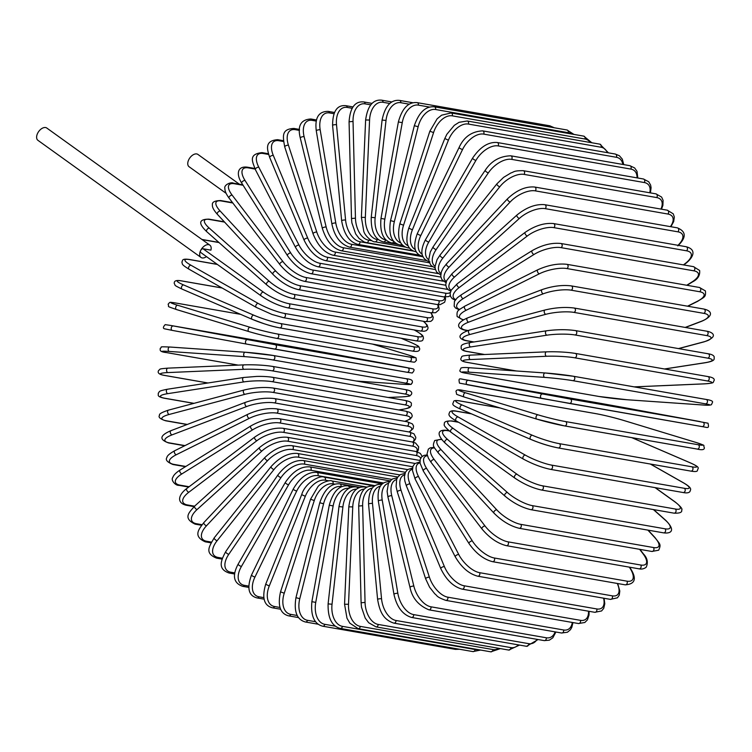 <?xml version="1.0" encoding="UTF-8"?>
<svg xmlns="http://www.w3.org/2000/svg" width="752" height="752" viewBox="0 0 752 752"><rect width="100%" height="100%" fill="white"/><g stroke="black" fill="none" stroke-linecap="round" stroke-linejoin="round"><path stroke-width="1.13" d="M206.471 256.62A7.576 4.531 -54.3 0 1 201.01 257.457L37.938 140.333A7.576 4.531 -54.3 0 1 37.6 133.348A7.576 4.531 -54.3 0 1 46.774 128.028L209.855 245.152A7.576 4.531 -54.3 0 1 210.927 250.143L203.021 248.762A2.228 1.335 125.7 0 0 200.671 250.472A7.576 4.531 -54.3 0 1 209.855 245.152M201.01 257.457A7.576 4.531 -54.3 0 1 200.671 250.472A2.228 1.335 125.7 0 0 200.775 252.522L261.132 295.874A2.228 1.335 125.7 0 1 261.179 293.553A2.228 1.335 125.7 0 1 263.379 292.114A20.05 4.456 25.9 0 0 289.031 303.686L421.693 326.866A20.05 4.456 25.9 0 0 423.301 321.273M226.108 193.33L189.081 166.728A7.576 4.531 -54.3 0 1 188.733 159.744A7.576 4.531 -54.3 0 1 197.917 154.423L239.38 184.202M655.265 487.663L675.193 501.979A2.228 1.335 125.7 0 0 674.835 501.828L655.067 487.625M675.305 509.01A2.228 1.72 99.9 0 1 675.954 511.642A2.228 1.72 99.9 0 1 673.971 513.155L541.308 489.984A2.228 1.72 -80.1 0 0 543.282 488.471A2.228 1.72 -80.1 0 0 542.634 485.839L675.305 509.01A20.05 4.456 25.9 0 0 674.835 501.828M515.092 478.169A2.228 1.335 -54.3 0 1 514.735 478.018A2.228 1.335 -54.3 0 1 514.782 475.696A2.228 1.335 -54.3 0 1 516.981 474.258A20.05 4.456 25.9 0 0 542.634 485.839M451.247 432.315A2.228 1.335 -54.3 0 1 450.899 432.174A2.228 1.335 -54.3 0 1 450.946 429.843A2.228 1.335 -54.3 0 1 453.146 428.405L516.981 474.258M541.308 489.984C532.548 488.039 523.693 484.053 514.735 478.018L450.899 432.174C445.419 427.672 443.266 425.012 444.423 424.175C443.708 421.816 446.265 420.753 452.121 420.988A2.228 1.72 99.9 0 1 452.685 421.233A20.05 4.456 25.9 0 0 453.146 428.405M458.513 422.248L452.685 421.233M449.301 430.962L447.835 430.708A20.05 5.49 30 0 0 447.506 439.384L507.459 492.551A20.05 5.49 30 0 0 532.313 505.626L664.984 528.797A2.228 1.72 99.9 0 1 665.473 531.429A2.228 1.72 99.9 0 1 663.527 532.848C671.489 533.892 675.691 530.254 665.717 520.318A2.228 1.288 131.6 0 0 665.313 520.13L653.403 509.565M664.984 528.797A20.05 5.49 30 0 0 665.313 520.13M663.527 532.848L530.865 509.677A2.228 1.72 -80.1 0 0 532.811 508.258A2.228 1.72 -80.1 0 0 532.313 505.626M448.944 430.689L447.149 430.37A2.228 1.72 99.9 0 1 447.835 430.708M445.363 443.097A2.228 1.288 -48.4 0 1 444.949 442.909A2.228 1.288 -48.4 0 1 445.231 440.681A2.228 1.288 -48.4 0 1 447.506 439.384M505.316 496.264A2.228 1.288 -48.4 0 1 504.912 496.076A2.228 1.288 -48.4 0 1 505.184 493.857A2.228 1.288 -48.4 0 1 507.459 492.551M441.678 439.582A20.05 6.467 34.2 0 0 441.17 449.771L496.79 509.856A20.05 6.467 34.2 0 0 520.76 524.351L653.422 547.522A2.228 1.72 99.9 0 1 653.77 550.126A2.228 1.72 99.9 0 1 651.852 551.46L658.696 550.191C661.375 543.95 659.927 544.439 655.086 537.661A2.228 1.222 137.2 0 0 654.644 537.426L647.876 530.113M653.422 547.522A20.05 6.467 34.2 0 0 654.644 537.426M651.852 551.46L519.19 528.28A2.228 1.72 -80.1 0 0 521.098 526.955A2.228 1.72 -80.1 0 0 520.76 524.351M441.584 439.234L434.741 440.493C432.062 446.744 433.509 446.246 438.35 453.033A2.228 1.222 -42.8 0 1 438.848 450.937A2.228 1.222 -42.8 0 1 441.17 449.771M438.35 453.033L493.97 513.118A2.228 1.222 -42.8 0 1 494.459 511.012A2.228 1.222 -42.8 0 1 496.79 509.856M434.562 447.91A20.05 7.407 38.6 0 0 434.195 459.5L485.059 526.033A20.05 7.407 38.6 0 0 508.051 541.844L640.713 565.015A2.228 1.72 99.9 0 1 640.92 567.581A2.228 1.72 99.9 0 1 639.04 568.832C641.625 569.414 643.994 568.888 646.165 567.243C648.327 562.524 647.406 558.069 643.392 553.876A2.228 1.156 142.6 0 0 642.913 553.613L639.632 549.327M640.713 565.015A20.05 7.407 38.6 0 0 642.913 553.613M639.04 568.832L506.378 545.661A2.228 1.72 -80.1 0 0 508.258 544.41A2.228 1.72 -80.1 0 0 508.051 541.844M434.28 447.346L430.247 447.825L428.358 449.104L427.014 454.048L428.414 458.212L431.14 462.471A2.228 1.156 -37.4 0 1 431.827 460.515A2.228 1.156 -37.4 0 1 434.195 459.5M431.14 462.471L481.994 529.004A2.228 1.156 -37.4 0 1 482.681 527.058A2.228 1.156 -37.4 0 1 485.059 526.033M427.39 455.731A20.05 8.291 43.2 0 0 426.638 468.477L472.35 540.97A20.05 8.291 43.2 0 0 494.299 557.993L626.961 581.164A2.228 1.72 99.9 0 1 627.027 583.684A2.228 1.72 99.9 0 1 625.194 584.84C635.083 584.191 636.925 578.852 630.702 568.832A2.228 1.081 147.8 0 0 630.204 568.54L629.321 567.13M626.961 581.164A20.05 8.291 43.2 0 0 630.204 568.54M625.194 584.84L492.522 561.669A2.228 1.72 -80.1 0 0 494.365 560.513A2.228 1.72 -80.1 0 0 494.299 557.993M427.183 454.951L423.987 455.383L421.599 456.915L420.218 459.406L420.048 463.1L423.367 471.147A2.228 1.081 -32.2 0 1 424.231 469.361A2.228 1.081 -32.2 0 1 426.638 468.477M423.367 471.147L469.079 543.64A2.228 1.081 -32.2 0 1 469.944 541.854A2.228 1.081 -32.2 0 1 472.35 540.97M420.02 462.884A20.05 9.109 47.9 0 0 418.554 476.655L458.767 554.544A20.05 9.109 47.9 0 0 479.588 572.676L612.26 595.847A2.228 1.72 99.9 0 1 612.194 598.291A2.228 1.72 99.9 0 1 610.398 599.372L617.467 597.802L619.253 595.18L619.808 591.016L617.683 583.533M612.26 595.847A20.05 9.109 47.9 0 0 617.279 583.458M610.398 599.372L477.736 576.201A2.228 1.72 -80.1 0 0 479.532 575.12A2.228 1.72 -80.1 0 0 479.588 572.676M419.945 461.878L414.766 463.627L412.989 466.249L412.434 470.414L415.104 479.005A2.228 0.996 -27.3 0 1 416.119 477.398A2.228 0.996 -27.3 0 1 418.554 476.655M415.104 479.005L455.317 556.894A2.228 0.996 -27.3 0 1 456.332 555.286A2.228 0.996 -27.3 0 1 458.767 554.544M412.416 469.276A20.05 9.851 52.9 0 0 410.009 483.959L444.423 566.651A20.05 9.851 52.9 0 0 464.05 585.761L596.721 608.941A2.228 1.72 99.9 0 1 596.533 611.31A2.228 1.72 99.9 0 1 594.785 612.307L601.581 610.953L603.724 608.349L604.787 603.753L604.063 598.263M596.721 608.941A20.05 9.851 52.9 0 0 603.583 598.178M594.785 612.307L462.123 589.126A2.228 1.72 -80.1 0 0 463.871 588.139A2.228 1.72 -80.1 0 0 464.05 585.761M412.519 468.045L407.612 469.568L405.46 472.171L404.407 476.768L404.82 480.96L406.409 485.98A2.228 0.902 -22.6 0 1 407.556 484.561A2.228 0.902 -22.6 0 1 410.009 483.959M406.409 485.98L440.813 568.681A2.228 0.902 -22.6 0 1 441.96 567.262A2.228 0.902 -22.6 0 1 444.423 566.651M404.595 474.85A20.05 10.528 58.1 0 0 401.06 490.332L429.401 577.207A20.05 10.528 58.1 0 0 447.797 597.173L580.459 620.344A2.228 1.72 99.9 0 1 580.168 622.628A2.228 1.72 99.9 0 1 578.467 623.54L584.83 622.487L587.434 619.855L589.042 614.986L589.079 611.301M580.459 620.344A20.05 10.528 58.1 0 0 588.515 611.207M578.467 623.54L445.804 600.369A2.228 1.72 -80.1 0 0 447.506 599.457A2.228 1.72 -80.1 0 0 447.797 597.173M404.952 473.403L400.271 474.625L397.667 477.257L396.652 479.428L396.107 486.619L397.329 492.024A2.228 0.808 -18.1 0 1 398.588 490.802A2.228 0.808 -18.1 0 1 401.06 490.332M397.329 492.024L425.679 578.899A2.228 0.808 -18.1 0 1 426.929 577.677A2.228 0.808 -18.1 0 1 429.401 577.207M396.614 479.541A20.05 11.12 63.5 0 0 391.773 495.737L413.844 586.118A20.05 11.12 63.5 0 0 430.952 606.808L563.615 629.979A2.228 1.72 99.9 0 1 561.575 633.005L567.431 632.235L570.439 629.715L571.802 627.365L572.958 622.581M563.615 629.979A20.05 11.12 63.5 0 0 572.291 622.459M561.575 633.005L428.903 609.825A2.228 1.72 -80.1 0 0 430.952 606.808M397.282 477.924L392.723 478.845L389.715 481.365L388.352 483.715L387.12 491.319L387.947 497.091A2.228 0.705 -13.7 0 1 389.292 496.076A2.228 0.705 -13.7 0 1 391.773 495.737M387.947 497.091L410.019 587.472A2.228 0.705 -13.7 0 1 411.363 586.457A2.228 0.705 -13.7 0 1 413.844 586.118M388.53 483.32A20.05 11.628 69.2 0 0 382.232 500.118L397.846 593.328A20.05 11.628 69.2 0 0 413.638 614.6L546.3 637.771A2.228 1.72 99.9 0 1 544.222 640.61L549.289 640.187L552.814 637.818L555.907 632.009M546.3 637.771A20.05 11.628 69.2 0 0 555.117 631.868M544.222 640.61L411.56 617.439A2.228 1.72 -80.1 0 0 413.638 614.6M390.316 481.703C381.038 481.205 377.043 487.681 378.331 501.133A2.228 0.592 -9.5 0 1 379.741 500.324A2.228 0.592 -9.5 0 1 382.232 500.118M378.331 501.133L393.954 594.343A2.228 0.592 -9.5 0 1 395.364 593.544A2.228 0.592 -9.5 0 1 397.846 593.328M380.418 486.168A20.05 12.041 75.1 0 0 372.494 503.455L381.546 598.789A20.05 12.041 75.1 0 0 395.994 620.485L528.656 643.656A2.228 1.72 99.9 0 1 526.55 646.306L538.056 639.529M528.656 643.656A20.05 12.041 75.1 0 0 537.107 639.369M526.55 646.306L393.888 623.135A2.228 1.72 -80.1 0 0 395.994 620.485M381.894 484.42C373.095 483.461 368.649 490.031 368.555 504.122A2.228 0.479 -5.4 0 1 370.003 503.53A2.228 0.479 -5.4 0 1 372.494 503.455M368.555 504.122L377.607 599.457A2.228 0.479 -5.4 0 1 379.064 598.865A2.228 0.479 -5.4 0 1 381.546 598.789M372.353 488.076A20.05 12.37 81.2 0 0 362.643 505.711L365.058 602.437A20.05 12.37 81.2 0 0 378.153 624.423L510.815 647.594A2.228 1.72 99.9 0 1 508.7 650.057L519.538 645.084M510.815 647.594A20.05 12.37 81.2 0 0 518.354 644.878M508.7 650.057L376.038 626.886A2.228 1.72 -80.1 0 0 378.153 624.423M374.139 486.328L373.396 486.206A2.228 1.72 99.9 0 1 373.979 486.459M373.396 486.206C364.635 485.275 359.729 491.893 358.685 506.04L362.643 505.711M358.685 506.04L361.101 602.756L365.058 602.437M364.382 489.054A20.05 12.605 87.5 0 0 352.754 506.886L348.514 604.26A20.05 12.605 87.5 0 0 360.246 626.378L492.908 649.549A2.228 1.72 99.9 0 1 490.793 651.824L500.409 648.609M492.908 649.549A20.05 12.605 87.5 0 0 498.811 648.327M490.793 651.824L358.131 628.653A2.228 1.72 -80.1 0 0 360.246 626.378M366.675 487.362L364.861 487.042A2.228 1.72 99.9 0 1 365.914 487.832M364.861 487.042C356.138 486.149 350.78 492.757 348.796 506.857L352.754 506.886M348.796 506.857L344.557 604.241L348.514 604.26M356.58 489.129A20.05 12.746 94 0 0 342.893 506.951L332.036 604.241A20.05 12.746 94 0 0 342.414 626.35L475.076 649.521A2.228 1.72 99.9 0 1 472.98 651.599L480.622 650.048M475.076 649.521A20.05 12.746 94 0 0 477.736 649.54M472.98 651.599L340.308 628.418A2.228 1.72 -80.1 0 0 342.414 626.35M359.606 487.503L356.373 486.939A2.228 1.72 99.9 0 1 357.679 488.405M356.373 486.939C347.668 486.074 341.859 492.626 338.964 506.585L342.893 506.951M338.964 506.585L328.107 603.884L332.036 604.241M456.849 648.779A2.228 1.72 99.9 0 1 455.383 649.371L459.604 649.258M348.984 488.33A20.05 12.784 100.4 0 0 333.145 505.917L315.746 602.39A20.05 12.784 100.4 0 0 324.789 624.32L335.307 626.153M455.383 649.371L322.711 626.2A2.228 1.72 -80.1 0 0 324.789 624.32M353.496 486.835L347.997 485.877A2.228 1.72 99.9 0 1 349.332 488.142M347.997 485.877C339.284 485.049 333.042 491.498 329.263 505.212L333.145 505.917M329.263 505.212L311.873 601.675L315.746 602.39M341.652 486.676L341.041 486.572A20.05 12.728 106.9 0 0 323.586 503.784L299.785 598.695A20.05 12.728 106.9 0 0 307.502 620.315L315.596 621.725M318.143 624.216L305.472 622.007A2.228 1.72 -80.1 0 0 307.502 620.315M359.917 487.399L339.782 483.874A2.228 1.72 99.9 0 1 341.041 486.572M339.782 483.874C331.059 483.085 324.394 489.373 319.779 502.74L323.586 503.784M319.779 502.74L295.968 597.652L299.785 598.695M334.828 484.156L333.014 483.837A20.05 12.577 113.3 0 0 314.28 500.578L284.247 593.215A20.05 12.577 113.3 0 0 290.704 614.356L297.228 615.503M298.525 617.58L288.721 615.869A2.228 1.72 -80.1 0 0 290.704 614.356M367.117 487.127L331.801 480.951A2.228 1.72 99.9 0 1 333.014 483.837M331.801 480.951C330.495 479.691 321.076 482.352 317.861 486.798L310.567 499.206L314.28 500.578M310.567 499.206L280.534 591.833L284.247 593.215M328.962 480.829L325.259 480.19A20.05 12.323 119.6 0 0 305.293 496.32L269.272 585.968A20.05 12.323 119.6 0 0 274.499 606.507L279.941 607.456M280.637 609.233L272.591 607.832A2.228 1.72 -80.1 0 0 274.499 606.507M374.656 485.952L324.112 477.125A2.228 1.72 99.9 0 1 325.259 480.19M324.112 477.125C320.032 474.926 305.049 482.822 301.702 494.628L305.293 496.32M301.702 494.628L265.682 584.266L269.272 585.968M375.116 485.66L317.852 475.659A20.05 11.985 125.7 0 0 296.711 491.047L254.966 577.019A20.05 11.985 125.7 0 0 259.026 596.806L263.736 597.624M264.037 599.156L257.193 597.953A2.228 1.72 -80.1 0 0 259.026 596.806M382.354 483.874L316.78 472.425A2.228 1.72 99.9 0 1 317.852 475.659M316.78 472.425C307.982 471.701 300.142 477.238 293.261 489.026A2.228 0.498 25.9 0 0 294.408 490.107A2.228 0.498 25.9 0 0 296.711 491.047M293.261 489.026L251.516 575.007A2.228 0.498 25.9 0 0 252.663 576.079A2.228 0.498 25.9 0 0 254.966 577.019M383.539 482.981L310.83 470.282A20.05 11.553 131.6 0 0 288.589 484.786L241.439 566.435A20.05 11.553 131.6 0 0 244.391 585.338L248.668 586.081M248.705 587.378L242.642 586.325A2.228 1.72 -80.1 0 0 244.391 585.338M390.1 480.895L309.852 466.879A2.228 1.72 99.9 0 1 310.83 470.282M309.852 466.879C301.016 466.165 292.829 471.363 285.299 482.464A2.228 0.611 30 0 0 286.333 483.724A2.228 0.611 30 0 0 288.589 484.786M285.299 482.464L238.149 564.113A2.228 0.611 30 0 0 239.183 565.372A2.228 0.611 30 0 0 241.439 566.435M391.792 479.391L304.269 464.106A20.05 11.026 137.2 0 0 280.994 477.595L228.796 554.299A20.05 11.026 137.2 0 0 230.714 572.187L234.831 572.911M234.68 574.002L229.069 573.015A2.228 1.72 -80.1 0 0 230.714 572.187M397.808 477.031L303.385 460.544A2.228 1.72 99.9 0 1 304.654 461.907A2.228 1.72 99.9 0 1 304.269 464.106M303.385 460.544C294.511 459.829 286.004 464.633 277.883 474.973A2.228 0.714 34.2 0 0 278.785 476.411A2.228 0.714 34.2 0 0 280.994 477.595M277.883 474.973L225.694 551.677A2.228 0.714 34.2 0 0 226.587 553.115A2.228 0.714 34.2 0 0 228.796 554.299M399.829 474.916L298.196 457.16A20.05 10.425 142.6 0 0 273.972 469.521L217.131 540.697A20.05 10.425 142.6 0 0 218.099 557.458L222.357 558.2M222.075 559.103L216.557 558.144A2.228 1.72 -80.1 0 0 218.099 557.458M405.394 472.312L297.425 453.456A2.228 1.72 99.9 0 1 298.723 454.904A2.228 1.72 99.9 0 1 298.196 457.16M297.425 453.456C288.514 452.723 279.725 457.113 271.077 466.616A2.228 0.827 38.6 0 0 271.82 468.214A2.228 0.827 38.6 0 0 273.972 469.521M271.077 466.616L214.235 537.802A2.228 0.827 38.6 0 0 214.969 539.4A2.228 0.827 38.6 0 0 217.131 540.697M407.575 469.586L292.678 449.517A20.05 9.738 147.8 0 0 267.59 460.638L206.527 525.742A20.05 9.738 147.8 0 0 206.631 541.261L211.368 542.089M210.992 542.822L205.211 541.807A2.228 1.72 -80.1 0 0 206.631 541.261M412.81 466.776L292.02 445.673A2.228 1.72 99.9 0 1 293.336 447.214A2.228 1.72 99.9 0 1 292.678 449.517M292.02 445.673C283.072 444.911 274.048 448.841 264.93 457.46A2.228 0.921 43.2 0 0 265.494 459.209A2.228 0.921 43.2 0 0 267.59 460.638M264.93 457.46L203.867 522.574A2.228 0.921 43.2 0 0 204.431 524.313A2.228 0.921 43.2 0 0 206.527 525.742M414.982 463.448L287.743 441.227A20.05 8.977 152.7 0 0 261.893 451.003L197.08 509.536A20.05 8.977 152.7 0 0 196.413 523.712L202.044 524.699M201.602 525.272L195.116 524.144A2.228 1.72 -80.1 0 0 196.413 523.712M419.879 460.431A2.228 1.72 99.9 0 1 420.001 460.459L287.208 437.26A2.228 1.72 99.9 0 1 288.542 438.895A2.228 1.72 99.9 0 1 287.743 441.227M287.208 437.26C278.24 436.461 269 439.901 259.487 447.572A2.228 1.015 47.9 0 0 259.863 449.452A2.228 1.015 47.9 0 0 261.893 451.003M259.487 447.572L194.665 506.115A2.228 1.015 47.9 0 0 195.05 507.995A2.228 1.015 47.9 0 0 197.08 509.536M420.65 458.278A20.05 8.15 157.4 0 0 416.1 455.515L283.438 432.344A20.05 8.15 157.4 0 0 256.911 440.691L188.846 492.222A20.05 8.15 157.4 0 0 187.511 504.959L194.589 506.19M194.11 506.632L186.346 505.278A2.228 1.72 -80.1 0 0 187.511 504.959M422.21 456.351L420.255 453.353L415.706 451.444A2.228 1.72 99.9 0 1 417.04 453.174A2.228 1.72 99.9 0 1 416.1 455.515M415.706 451.444L283.034 428.273A2.228 1.72 99.9 0 1 284.369 430.003A2.228 1.72 99.9 0 1 283.438 432.344M283.034 428.273C274.057 427.418 264.638 430.341 254.787 437.034A2.228 1.09 52.9 0 0 254.966 439.018A2.228 1.09 52.9 0 0 256.911 440.691M254.787 437.034L186.712 488.565A2.228 1.09 52.9 0 0 186.891 490.548A2.228 1.09 52.9 0 0 188.846 492.222M416.655 451.642A20.05 7.257 161.9 0 0 412.453 446.124L279.782 422.953A20.05 7.257 161.9 0 0 252.71 429.777L181.89 473.901A20.05 7.257 161.9 0 0 180.001 485.134L189.137 486.732M188.714 487.052L178.976 485.35A2.228 1.72 -80.1 0 0 180.001 485.134M417.313 451.83L418.366 449.837L418.648 446.81L415.546 443.022L412.19 441.96A2.228 1.72 99.9 0 1 413.534 443.783A2.228 1.72 99.9 0 1 412.453 446.124M412.19 441.96L279.528 418.779A2.228 1.72 99.9 0 1 280.872 420.603A2.228 1.72 99.9 0 1 279.782 422.953M279.528 418.779C270.541 417.868 261 420.246 250.886 425.914A2.228 1.166 58.1 0 0 250.839 427.991A2.228 1.166 58.1 0 0 252.71 429.777M250.886 425.914L180.066 470.038A2.228 1.166 58.1 0 0 180.019 472.124A2.228 1.166 58.1 0 0 181.89 473.901M412.782 442.073A20.05 6.317 166.3 0 0 409.483 436.282L276.821 413.111A20.05 6.317 166.3 0 0 249.288 418.356L176.278 454.744A20.05 6.317 166.3 0 0 173.938 464.388L185.819 466.456M185.443 466.691L173.054 464.529A2.228 1.72 -80.1 0 0 173.938 464.388M413.262 442.185L415.527 439.008L415.818 437.363L413.967 433.829L409.37 432.033A2.228 1.72 99.9 0 1 410.714 433.951A2.228 1.72 99.9 0 1 409.483 436.282M409.37 432.033L276.698 408.862A2.228 1.72 99.9 0 1 278.052 410.78A2.228 1.72 99.9 0 1 276.821 413.111M276.698 408.862C267.74 407.875 258.105 409.69 247.793 414.305A2.228 1.231 63.5 0 0 247.511 416.458A2.228 1.231 63.5 0 0 249.288 418.356M247.793 414.305L174.784 450.692A2.228 1.231 63.5 0 0 174.502 452.845A2.228 1.231 63.5 0 0 176.278 454.744M408.994 431.968A20.05 5.32 170.5 0 0 407.227 426.074L274.565 402.903A20.05 5.32 170.5 0 0 246.703 406.503L172.039 434.872A20.05 5.32 170.5 0 0 169.36 442.881L184.992 445.607M184.682 445.757L168.627 442.956A2.228 1.72 -80.1 0 0 169.36 442.881M409.342 432.033L413.121 428.612L413.572 426.074L412.434 423.94L407.255 421.759A2.228 1.72 99.9 0 1 408.609 423.78A2.228 1.72 99.9 0 1 407.227 426.074M407.255 421.759L274.593 398.588A2.228 1.72 99.9 0 1 275.946 400.6A2.228 1.72 99.9 0 1 274.565 402.903M245.989 402.264A2.228 1.288 69.2 0 0 245.556 402.301A2.228 1.288 69.2 0 0 245.02 404.491A2.228 1.288 69.2 0 0 246.703 406.503M171.334 430.642A2.228 1.288 69.2 0 0 170.892 430.68A2.228 1.288 69.2 0 0 170.366 432.87A2.228 1.288 69.2 0 0 172.039 434.872M404.755 421.317A20.05 4.286 174.6 0 0 405.704 415.565L273.032 392.394A20.05 4.286 174.6 0 0 244.945 394.321L169.209 414.455A20.05 4.286 174.6 0 0 166.314 420.772L187.295 424.438M187.06 424.532L165.722 420.8A2.228 1.72 -80.1 0 0 166.314 420.772M404.961 421.355L410.244 418.977L412.002 416.805L412.181 415.424L411.382 413.572L409.605 412.284L405.873 411.212A2.228 1.72 99.9 0 1 407.227 413.318A2.228 1.72 99.9 0 1 405.704 415.565M405.873 411.212L273.211 388.032A2.228 1.72 99.9 0 1 274.555 390.147A2.228 1.72 99.9 0 1 273.032 392.394M244.541 389.987A2.228 1.335 75.1 0 0 244.174 389.997A2.228 1.335 75.1 0 0 243.385 392.196A2.228 1.335 75.1 0 0 244.945 394.321M168.796 410.122A2.228 1.335 75.1 0 0 168.429 410.141A2.228 1.335 75.1 0 0 167.649 412.34A2.228 1.335 75.1 0 0 169.209 414.455M398.692 409.953L401.906 409.455A20.05 3.224 178.6 0 0 404.905 404.849L272.243 381.678A20.05 3.224 178.6 0 0 244.052 381.884L167.818 393.644A20.05 3.224 178.6 0 0 164.82 398.24L193.997 403.335M193.828 403.382L164.378 398.24A2.228 1.72 -80.1 0 0 164.82 398.24M402.47 409.37A2.228 1.372 -98.8 0 1 402.188 409.464A2.228 1.372 -98.8 0 1 401.906 409.455M404.802 400.459A2.228 1.72 99.9 0 1 405.234 400.459A2.228 1.72 99.9 0 1 406.578 402.668A2.228 1.72 99.9 0 1 404.905 404.849M272.13 377.288A2.228 1.72 99.9 0 1 272.572 377.288A2.228 1.72 99.9 0 1 273.916 379.497A2.228 1.72 99.9 0 1 272.243 381.678M243.939 377.485A2.228 1.372 81.2 0 0 243.657 377.485A2.228 1.372 81.2 0 0 242.614 379.666A2.228 1.372 81.2 0 0 244.052 381.884M167.705 389.245A2.228 1.372 81.2 0 0 167.423 389.235A2.228 1.372 81.2 0 0 166.371 391.425A2.228 1.372 81.2 0 0 167.818 393.644M388.107 397.47L401.878 396.877A20.05 2.134 -177.5 0 0 404.858 394.001L272.196 370.83A20.05 2.134 -177.5 0 0 244.024 369.307L167.865 372.578A20.05 2.134 -177.5 0 0 164.876 375.455L207.994 382.984M164.303 375.351A2.228 1.72 -80.1 0 0 164.594 375.436A2.228 1.72 -80.1 0 0 164.876 375.455M405.046 389.574A2.228 1.72 99.9 0 1 405.337 389.592L272.675 366.421C263.924 365.096 254.373 364.579 244.024 364.861A2.228 1.401 87.5 0 1 244.212 364.88A20.05 2.134 2.5 0 1 272.384 366.403A2.228 1.72 99.9 0 1 272.675 366.421A2.228 1.72 99.9 0 1 274.001 368.734A2.228 1.72 99.9 0 1 272.196 370.83M388.201 397.488L402.066 396.887C412.904 396.013 408.909 395.909 411.241 394.668C412.782 392.159 410.818 390.467 405.337 389.592A2.228 1.72 99.9 0 1 406.672 391.905A2.228 1.72 99.9 0 1 404.858 394.001M168.053 368.16A2.228 1.401 87.5 0 0 167.865 368.142L244.024 364.861A2.228 1.401 87.5 0 0 242.717 366.995A2.228 1.401 87.5 0 0 244.024 369.307M207.89 383.003L164.594 375.436C159.114 374.562 157.149 372.87 158.691 370.369C161.013 369.129 157.027 369.025 167.865 368.142A2.228 1.401 87.5 0 0 166.559 370.275A2.228 1.401 87.5 0 0 167.865 372.578M356.298 381.029L402.705 384.244A20.05 1.025 -173.6 0 0 405.554 383.106L272.882 359.935A20.05 1.025 -173.6 0 0 244.851 356.664L169.35 351.447A20.05 1.025 -173.6 0 0 166.502 352.575L238.252 365.115M273.653 355.555L406.042 378.688A2.228 1.72 99.9 0 1 406.183 378.698A2.228 1.72 99.9 0 1 407.499 381.104A2.228 1.72 99.9 0 1 405.554 383.106M402.705 384.244A2.228 1.419 -86 0 0 402.799 384.253C415.414 384.676 409.436 384.46 412.331 382.937C411.889 382.054 414.493 379.544 406.183 378.698L273.512 355.527L245.246 352.237A2.228 1.419 94 0 1 245.34 352.246A20.05 1.025 6.4 0 1 273.38 355.508A2.228 1.72 99.9 0 1 273.512 355.527A2.228 1.72 99.9 0 1 274.837 357.933A2.228 1.72 99.9 0 1 272.882 359.935M169.35 351.447A2.228 1.419 94 0 1 168.185 349.069A2.228 1.419 94 0 1 169.745 347.01A2.228 1.419 94 0 1 169.839 347.029L245.152 352.227M238.215 365.115L166.361 352.566C158.052 351.72 160.655 349.21 160.214 348.326C163.109 346.804 157.13 346.587 169.745 347.01L245.246 352.237A2.228 1.419 94 0 0 243.686 354.286A2.228 1.419 94 0 0 244.851 356.664M303.112 348.58L170.45 325.409L275.11 344.689L407.772 367.86L330.918 353.581A2.228 1.419 -79.6 0 1 330.927 353.581L303.112 348.58A2.228 1.72 99.9 0 1 303.112 348.58A2.228 1.72 99.9 0 1 303.131 348.58L170.46 325.409A2.228 1.72 -80.1 0 0 170.45 325.409A2.228 1.72 -80.1 0 0 170.441 325.409M407.772 367.86A2.228 1.72 99.9 0 1 409.069 370.351A2.228 1.72 99.9 0 1 406.992 372.249L412.265 373.011C414.352 370.727 414.596 369.345 412.998 368.856L405.187 367.258A2.228 1.419 -79.6 0 1 405.196 367.267A2.228 1.419 -79.6 0 1 405.187 367.258L303.131 348.58M246.515 344.068L172.264 330.391A2.228 1.419 100.4 0 0 172.264 330.391L246.524 344.068A2.228 1.419 100.4 0 0 246.534 344.078L274.32 349.069A2.228 1.72 99.9 0 1 274.32 349.069L406.992 372.249L246.524 344.068A2.228 1.419 100.4 0 1 245.528 341.634A2.228 1.419 100.4 0 1 247.323 339.688M275.11 344.689A2.228 1.72 99.9 0 1 276.407 347.18A2.228 1.72 99.9 0 1 274.33 349.078M173.054 326.011A2.228 1.419 100.4 0 0 171.268 327.947A2.228 1.419 100.4 0 0 172.255 330.391L164.453 328.793C162.846 328.314 163.09 326.923 165.186 324.638L170.45 325.409M248.846 331.557L176.598 309.58A2.228 1.41 106.9 0 1 176.485 309.561L248.95 331.594A2.228 1.41 106.9 0 0 249.062 331.623A20.05 1.203 -165.9 0 0 276.482 338.325A2.228 1.72 99.9 0 0 276.633 338.362L409.304 361.533A2.228 1.72 99.9 0 1 409.144 361.496L276.802 338.381M240.64 314.345L175.451 302.962A2.228 1.72 -80.1 0 0 175.291 302.924L240.602 314.336M175.451 302.962A20.05 1.203 14.1 0 0 177.679 305.265L250.143 327.308A20.05 1.203 14.1 0 0 277.563 334.01L410.225 357.181A20.05 1.203 14.1 0 0 407.998 354.878L372.522 344.087M410.225 357.181A2.228 1.72 99.9 0 1 411.353 359.738A2.228 1.72 99.9 0 1 409.304 361.533C415.715 362.285 414.089 362.802 416.476 360.246C414.869 356.965 419.578 358.995 408.101 354.906L372.578 344.096M277.563 334.01A2.228 1.72 99.9 0 1 278.691 336.567A2.228 1.72 99.9 0 1 276.633 338.362C268.013 336.746 258.782 334.49 248.95 331.594A2.228 1.41 106.9 0 1 248.226 329.132A2.228 1.41 106.9 0 1 250.143 327.308M177.679 305.265A2.228 1.41 106.9 0 0 175.761 307.098A2.228 1.41 106.9 0 0 176.485 309.561C165.017 305.462 169.726 307.493 168.119 304.212C170.497 301.665 168.88 302.172 175.291 302.924M280.712 323.567A2.228 1.72 99.9 0 1 281.68 326.161A2.228 1.72 99.9 0 1 279.65 327.863A2.228 1.72 99.9 0 1 279.349 327.778A20.05 2.312 -162 0 1 252.409 319.393A2.228 1.401 113.3 0 1 252.211 319.337A2.228 1.401 113.3 0 1 251.751 316.893A2.228 1.401 113.3 0 1 253.781 315.182A20.05 2.312 18 0 0 280.712 323.567L413.384 346.738A20.05 2.312 18 0 0 411.635 342.762L401.164 338.25M222.131 288.007L181.918 280.975A2.228 1.72 -80.1 0 0 181.617 280.891A2.228 1.72 -80.1 0 0 181.279 280.872M181.918 280.975A20.05 2.312 18 0 0 183.657 284.961L253.781 315.182M413.384 346.738A2.228 1.72 99.9 0 1 414.343 349.342A2.228 1.72 99.9 0 1 412.312 351.043C417.67 352.039 420.105 351.109 419.616 348.251C417.924 346.24 421.562 347.471 411.833 342.818L401.267 338.268M183.657 284.961A2.228 1.401 113.3 0 0 181.636 286.662A2.228 1.401 113.3 0 0 182.097 289.116A2.228 1.401 113.3 0 0 182.294 289.172M217.375 264.45L189.814 259.628A2.228 1.72 -80.1 0 0 189.372 259.478L217.225 264.337M189.814 259.628A20.05 3.393 21.9 0 0 190.97 265.24L258.199 303.423A20.05 3.393 21.9 0 0 284.547 313.434L417.21 336.605A20.05 3.393 21.9 0 0 416.053 330.993L414.173 329.931M416.053 330.993A2.228 1.372 -60.4 0 1 416.335 331.096A2.228 1.372 -60.4 0 1 416.57 331.294M417.21 336.605A2.228 1.72 99.9 0 1 418.018 339.227A2.228 1.72 99.9 0 1 416.006 340.835C424.57 342.075 422.408 339.237 423.508 338.297C422.699 335.918 424.457 336.125 416.335 331.096L414.333 329.959M284.547 313.434A2.228 1.72 99.9 0 1 285.356 316.056A2.228 1.72 99.9 0 1 283.344 317.664L416.006 340.835M258.199 303.423A2.228 1.372 119.6 0 0 256.075 305.002A2.228 1.372 119.6 0 0 256.282 307.399A2.228 1.372 119.6 0 0 256.564 307.502M190.97 265.24A2.228 1.372 119.6 0 0 188.846 266.819A2.228 1.372 119.6 0 0 189.053 269.216A2.228 1.372 119.6 0 0 189.335 269.319M219.039 242.567L202.147 239.615M203.021 248.762L263.379 292.114M289.031 303.686A2.228 1.72 99.9 0 1 289.68 306.318A2.228 1.72 99.9 0 1 287.696 307.841C278.945 305.895 270.09 301.9 261.132 295.874M421.693 326.866A2.228 1.72 99.9 0 1 422.342 329.498A2.228 1.72 99.9 0 1 420.368 331.012L287.696 307.841M224.566 222.094L209.648 219.49A2.228 1.72 -80.1 0 0 208.953 219.152L224.331 221.831M209.648 219.49A20.05 5.49 30 0 0 209.31 228.166L269.272 281.333A20.05 5.49 30 0 0 294.126 294.408L426.798 317.579A20.05 5.49 30 0 0 430.746 312.738M426.798 317.579A2.228 1.72 99.9 0 1 427.286 320.202A2.228 1.72 99.9 0 1 425.341 321.63L430.83 321.367L432.767 319.685L433.237 317.222L431.112 312.804M294.126 294.408A2.228 1.72 99.9 0 1 294.624 297.031A2.228 1.72 99.9 0 1 292.669 298.459L425.341 321.63M269.272 281.333A2.228 1.288 131.6 0 0 266.998 282.63A2.228 1.288 131.6 0 0 266.716 284.858C275.251 291.879 283.908 296.42 292.669 298.459M209.31 228.166A2.228 1.288 131.6 0 0 207.044 229.463A2.228 1.288 131.6 0 0 206.762 231.682L266.716 284.858M232.81 202.984L221.436 200.991A2.228 1.72 -80.1 0 0 220.627 200.54L232.528 202.626M221.436 200.991A20.05 6.467 34.2 0 0 220.214 211.086L275.834 271.171A20.05 6.467 34.2 0 0 299.804 285.657L432.466 308.828A20.05 6.467 34.2 0 0 437.692 304.598M432.466 308.828A2.228 1.72 99.9 0 1 432.814 311.431A2.228 1.72 99.9 0 1 430.896 312.766L435.615 312.7L438.754 310.012L439.102 308.348L438.209 304.654M299.804 285.657A2.228 1.72 99.9 0 1 300.151 288.26A2.228 1.72 99.9 0 1 298.234 289.595L430.896 312.766M275.834 271.171A2.228 1.222 137.2 0 0 273.512 272.327A2.228 1.222 137.2 0 0 273.014 274.424C281.06 282.414 289.464 287.471 298.234 289.595M220.214 211.086A2.228 1.222 137.2 0 0 217.892 212.243A2.228 1.222 137.2 0 0 217.394 214.339L273.014 274.424M243.112 185.274L234.351 183.742A2.228 1.72 -80.1 0 0 233.44 183.168L242.811 184.804M234.351 183.742A20.05 7.407 38.6 0 0 232.161 195.153L283.015 261.696A20.05 7.407 38.6 0 0 306.008 277.507L438.679 300.678A20.05 7.407 38.6 0 0 444.592 297.002M438.679 300.678A2.228 1.72 99.9 0 1 438.877 303.244A2.228 1.72 99.9 0 1 437.006 304.494L440.099 304.663L444.629 302.257L445.541 299.127L445.297 297.049M306.008 277.507A2.228 1.72 99.9 0 1 306.214 280.073A2.228 1.72 99.9 0 1 304.334 281.314L437.006 304.494M283.015 261.696A2.228 1.156 142.6 0 0 280.646 262.711A2.228 1.156 142.6 0 0 279.951 264.666C287.452 273.568 295.583 279.124 304.334 281.314M232.161 195.153A2.228 1.156 142.6 0 0 229.783 196.178A2.228 1.156 142.6 0 0 229.097 198.124L279.951 264.666M255.088 169.059L248.301 167.875A2.228 1.72 -80.1 0 0 247.295 167.16L254.806 168.467M248.301 167.875A20.05 8.291 43.2 0 0 245.049 180.499L290.761 252.992A20.05 8.291 43.2 0 0 312.71 270.015L445.372 293.186A20.05 8.291 43.2 0 0 450.326 292.378M445.372 293.186A2.228 1.72 99.9 0 1 445.438 295.705A2.228 1.72 99.9 0 1 443.605 296.861L448.483 296.626L450.269 295.649M312.71 270.015A2.228 1.72 99.9 0 1 312.776 272.534A2.228 1.72 99.9 0 1 310.933 273.69L443.605 296.861M290.761 252.992A2.228 1.081 147.8 0 0 288.354 253.875A2.228 1.081 147.8 0 0 287.49 255.661C294.389 265.428 302.201 271.434 310.933 273.69M245.049 180.499A2.228 1.081 147.8 0 0 242.642 181.382A2.228 1.081 147.8 0 0 241.777 183.168L287.49 255.661M268.624 154.442L263.172 153.493A2.228 1.72 -80.1 0 0 262.081 152.628L268.417 153.737M263.172 153.493A20.05 9.109 47.9 0 0 258.801 167.226L299.014 245.114A20.05 9.109 47.9 0 0 319.835 263.247L445.767 285.243M319.835 263.247A2.228 1.72 99.9 0 1 319.779 265.691A2.228 1.72 99.9 0 1 317.983 266.772L447.882 289.464M299.014 245.114A2.228 0.996 152.7 0 0 296.579 245.857A2.228 0.996 152.7 0 0 295.564 247.464C301.806 258.039 309.279 264.478 317.983 266.772M258.801 167.226A2.228 0.996 152.7 0 0 256.366 167.969A2.228 0.996 152.7 0 0 255.351 169.576L295.564 247.464M283.495 141.526L278.86 140.718A2.228 1.72 -80.1 0 0 277.695 139.693L283.41 140.699M278.86 140.718A20.05 9.851 52.9 0 0 273.305 155.438L307.718 238.13A20.05 9.851 52.9 0 0 327.346 257.24L440.86 277.074M327.346 257.24A2.228 1.72 99.9 0 1 327.167 259.619A2.228 1.72 99.9 0 1 325.419 260.606L443.304 281.201M307.718 238.13A2.228 0.902 157.4 0 0 305.256 238.741A2.228 0.902 157.4 0 0 304.109 240.161C309.645 251.469 316.752 258.284 325.419 260.606M273.305 155.438A2.228 0.902 157.4 0 0 270.842 156.04A2.228 0.902 157.4 0 0 269.695 157.459L304.109 240.161M299.456 130.387L295.235 129.654A2.228 1.72 -80.1 0 0 294.013 128.46L299.522 129.419M295.235 129.654A20.05 10.528 58.1 0 0 288.439 145.221L316.789 232.086A20.05 10.528 58.1 0 0 335.185 252.061L435.408 269.564M335.185 252.061A2.228 1.72 99.9 0 1 334.894 254.345A2.228 1.72 99.9 0 1 333.192 255.257L438.143 273.587M316.789 232.086A2.228 0.808 161.9 0 0 314.317 232.565A2.228 0.808 161.9 0 0 313.058 233.787C317.852 245.763 324.563 252.926 333.192 255.257M288.439 145.221A2.228 0.808 161.9 0 0 285.967 145.691A2.228 0.808 161.9 0 0 284.717 146.913L313.058 233.787M316.31 121.091L312.183 120.367A2.228 1.72 -80.1 0 0 310.914 118.995L316.573 119.991M312.183 120.367A20.05 11.12 63.5 0 0 304.109 136.657L326.171 227.038A20.05 11.12 63.5 0 0 343.279 247.728L429.439 262.777M343.279 247.728A2.228 1.72 99.9 0 1 341.239 250.754L432.456 266.687M326.171 227.038A2.228 0.705 166.3 0 0 323.689 227.377A2.228 0.705 166.3 0 0 322.345 228.392C326.359 240.96 332.647 248.414 341.239 250.754M304.109 136.657A2.228 0.705 166.3 0 0 301.627 136.996A2.228 0.705 166.3 0 0 300.283 138.011L322.345 228.392M333.897 113.693L329.573 112.941A2.228 1.72 -80.1 0 0 328.257 111.39L334.424 112.471M329.573 112.941A20.05 11.628 69.2 0 0 320.173 129.805L335.796 223.024A20.05 11.628 69.2 0 0 351.579 244.287L423.009 256.761M351.579 244.287A2.228 1.72 99.9 0 1 349.501 247.126L426.29 260.54M335.796 223.024A2.228 0.592 170.5 0 0 333.305 223.231A2.228 0.592 170.5 0 0 331.895 224.03C334.537 236.495 340.402 244.193 349.501 247.126M320.173 129.805A2.228 0.592 170.5 0 0 317.692 130.011A2.228 0.592 170.5 0 0 316.282 130.82L331.895 224.03M352.077 108.269L347.264 107.423A2.228 1.72 -80.1 0 0 345.929 105.694L352.942 106.916M347.264 107.423A20.05 12.041 75.1 0 0 336.52 124.729L345.582 220.063A20.05 12.041 75.1 0 0 360.029 241.759L413.666 251.13M360.029 241.759A2.228 1.72 99.9 0 1 357.924 244.409L419.71 255.201M345.582 220.063A2.228 0.479 174.6 0 0 343.091 220.139A2.228 0.479 174.6 0 0 341.643 220.731C343.974 234.21 349.398 242.106 357.924 244.409M336.52 124.729A2.228 0.479 174.6 0 0 334.038 124.804A2.228 0.479 174.6 0 0 332.581 125.396L341.643 220.731M370.727 104.848L365.134 103.87A2.228 1.72 -80.1 0 0 363.78 101.943L372.071 103.391M365.134 103.87A20.05 12.37 81.2 0 0 353.036 121.457L355.452 218.183A20.05 12.37 81.2 0 0 368.546 240.161L371.836 240.743M368.546 240.161A2.228 1.72 99.9 0 1 366.421 242.623L412.782 250.726M355.452 218.183L351.494 218.503L351.87 222.808L355.668 233.928L359.08 238.469L364.081 241.947L366.421 242.623M353.036 121.457L349.069 121.777L351.494 218.503M389.78 103.475L383.041 102.3A2.228 1.72 -80.1 0 0 381.687 100.176L391.858 101.952M383.041 102.3A20.05 12.605 87.5 0 0 369.58 120.019L365.34 217.394A20.05 12.605 87.5 0 0 377.072 239.512L378.66 239.794M377.072 239.512A2.228 1.72 99.9 0 1 374.957 241.787L405.591 247.135M365.34 217.394L361.383 217.375L363.771 231.249C365.124 236.523 373.152 242.558 374.957 241.787M369.58 120.019L365.622 119.991L361.383 217.375M409.248 104.19L400.835 102.714A2.228 1.72 -80.1 0 0 399.509 100.401L412.886 102.742M400.835 102.714A20.05 12.746 94 0 0 386.02 120.423L375.163 217.713A20.05 12.746 94 0 0 385.541 239.813L385.983 239.897M385.541 239.813A2.228 1.72 99.9 0 1 383.445 241.89L398.297 244.485M375.163 217.713L371.234 217.347C370.905 231.503 374.975 239.691 383.445 241.89M386.02 120.423L382.091 120.057L371.234 217.347M554.337 127.784L549.768 125.8A2.228 1.72 99.9 0 1 551.056 127.21M429.495 107.066L418.403 105.13A2.228 1.72 -80.1 0 0 417.106 102.629L549.768 125.8M418.403 105.13A20.05 12.784 100.4 0 0 402.254 122.661L384.855 219.133A20.05 12.784 100.4 0 0 393.446 240.978M393.813 241.401A2.228 1.72 99.9 0 1 391.82 242.952L396.83 243.827M384.855 219.133L380.982 218.428C379.732 232.603 383.351 240.781 391.82 242.952M402.254 122.661L398.372 121.956L380.982 218.428M567.008 129.993A2.228 1.72 99.9 0 1 568.268 132.69L435.605 109.519A2.228 1.72 -80.1 0 0 434.346 106.822L567.008 129.993L573.955 134.42M571.464 133.988A20.05 12.728 106.9 0 0 568.268 132.69M435.605 109.519A20.05 12.728 106.9 0 0 418.14 126.731L394.339 221.643A20.05 12.728 106.9 0 0 400.854 242.943M401.69 244.109A2.228 1.72 99.9 0 1 400.036 244.945L402.997 245.472M394.339 221.643L390.532 220.599C388.38 234.69 391.548 242.811 400.036 244.945M418.14 126.731L414.333 125.687L390.532 220.599M583.759 136.131A2.228 1.72 99.9 0 1 584.971 139.017L452.3 115.846A2.228 1.72 -80.1 0 0 451.097 112.96L583.759 136.131L591.852 142.767M590.339 142.504A20.05 12.577 113.3 0 0 584.971 139.017M452.3 115.846A20.05 12.577 113.3 0 0 433.566 132.587L403.542 225.224A20.05 12.577 113.3 0 0 408.148 245.81M409.173 247.558A2.228 1.72 99.9 0 1 408.016 247.878L409.633 248.16M403.542 225.224L399.829 223.842C396.765 237.754 399.491 245.763 408.016 247.878M433.566 132.587L429.853 131.215L399.829 223.842M599.899 144.168A2.228 1.72 99.9 0 1 601.036 147.232L468.374 124.061A2.228 1.72 -80.1 0 0 467.227 120.997L599.899 144.168L608.443 152.844M607.306 152.647A20.05 12.323 119.6 0 0 601.036 147.232M468.374 124.061A20.05 12.323 119.6 0 0 448.408 140.201L412.387 229.839A20.05 12.323 119.6 0 0 415.273 249.579M416.232 251.685A2.228 1.72 99.9 0 1 415.706 251.704L416.298 251.807M412.387 229.839L408.787 228.138C404.839 241.749 407.142 249.608 415.706 251.704M448.408 140.201L444.817 138.5L408.787 228.138M615.296 154.047A2.228 1.72 99.9 0 1 616.358 157.281L483.696 134.11A2.228 1.72 -80.1 0 0 482.634 130.867L615.296 154.047L619.385 155.739L622.289 159.104L623.775 164.622M622.853 164.453A20.05 11.985 125.7 0 0 616.358 157.281M483.696 134.11A20.05 11.985 125.7 0 0 462.565 149.498L420.819 235.47A20.05 11.985 125.7 0 0 422.173 254.261M420.819 235.47A2.228 0.498 -154.1 0 1 418.507 234.53A2.228 0.498 -154.1 0 1 417.36 233.449C412.538 246.675 414.427 254.326 423.038 256.404M462.565 149.498A2.228 0.498 -154.1 0 1 460.262 148.558A2.228 0.498 -154.1 0 1 459.105 147.477L417.36 233.449M629.838 165.675A2.228 1.72 99.9 0 1 630.815 169.078L498.153 145.907A2.228 1.72 -80.1 0 0 497.175 142.504L629.838 165.675L634.632 167.94L637 171.315L637.799 177.998M637.029 177.867A20.05 11.553 131.6 0 0 630.815 169.078M498.153 145.907A20.05 11.553 131.6 0 0 475.913 160.411L428.762 242.059A20.05 11.553 131.6 0 0 428.79 259.825M428.762 242.059A2.228 0.611 -150 0 1 426.497 240.997A2.228 0.611 -150 0 1 425.472 239.738C419.466 251.6 420.96 258.998 429.965 261.95M475.913 160.411A2.228 0.611 -150 0 1 473.657 159.349A2.228 0.611 -150 0 1 472.623 158.089L425.472 239.738M643.421 178.985A2.228 1.72 99.9 0 1 644.69 180.339A2.228 1.72 99.9 0 1 644.295 182.539L511.633 159.368A2.228 1.72 -80.1 0 0 512.027 157.168A2.228 1.72 -80.1 0 0 510.749 155.805L643.421 178.985L648.732 181.768L650.612 185.058L651.082 187.709L650.414 192.897M649.756 192.785A20.05 11.026 137.2 0 0 644.295 182.539M511.633 159.368A20.05 11.026 137.2 0 0 488.358 172.857L436.16 249.57A20.05 11.026 137.2 0 0 435.051 266.264M436.16 249.57A2.228 0.714 -145.8 0 1 433.951 248.386A2.228 0.714 -145.8 0 1 433.058 246.947L430.266 252.033L428.772 259.553L429.242 262.213L431.112 265.503L435.088 267.966M488.358 172.857A2.228 0.714 -145.8 0 1 486.149 171.682A2.228 0.714 -145.8 0 1 485.256 170.243L433.058 246.947M655.923 193.856A2.228 1.72 99.9 0 1 657.22 195.313A2.228 1.72 99.9 0 1 656.703 197.569L524.031 174.389A2.228 1.72 -80.1 0 0 524.558 172.133A2.228 1.72 -80.1 0 0 523.26 170.685L655.923 193.856L661.61 197.071L663.085 200.333L662.888 205.418L661.487 209.178M660.942 209.084A20.05 10.425 142.6 0 0 656.703 197.569M524.031 174.389A20.05 10.425 142.6 0 0 499.807 186.75L442.966 257.927A20.05 10.425 142.6 0 0 440.898 273.512M442.966 257.927A2.228 0.827 -141.4 0 1 440.813 256.629A2.228 0.827 -141.4 0 1 440.07 255.031L437.034 259.647L435.041 266.528L435.239 268.896L436.705 272.158L440.719 274.95M499.807 186.75A2.228 0.827 -141.4 0 1 497.655 185.453A2.228 0.827 -141.4 0 1 496.912 183.845L440.07 255.031M667.268 210.193A2.228 1.72 99.9 0 1 668.584 211.735A2.228 1.72 99.9 0 1 667.926 214.038L535.264 190.858A2.228 1.72 -80.1 0 0 535.922 188.564A2.228 1.72 -80.1 0 0 534.606 187.022L667.268 210.193L673.247 213.831L674.318 217.018L673.698 221.549L670.878 226.728M670.417 226.643A20.05 9.738 147.8 0 0 667.926 214.038M535.264 190.858A20.05 9.738 147.8 0 0 510.176 201.978L449.113 267.092A20.05 9.738 147.8 0 0 446.293 281.521M449.113 267.092A2.228 0.921 -136.8 0 1 447.017 265.663A2.228 0.921 -136.8 0 1 446.453 263.914L443.219 268.041L441.368 271.801L440.747 276.332L441.819 279.518L445.955 282.677M510.176 201.978A2.228 0.921 -136.8 0 1 508.079 200.558A2.228 0.921 -136.8 0 1 507.515 198.81L446.453 263.914M677.364 227.856A2.228 1.72 99.9 0 1 678.689 229.492A2.228 1.72 99.9 0 1 677.9 231.823L545.228 208.652A2.228 1.72 -80.1 0 0 546.027 206.321A2.228 1.72 -80.1 0 0 544.702 204.685L677.364 227.856C686.332 231.531 686.482 237.538 677.815 245.885M677.984 245.302A20.05 8.977 152.7 0 0 677.9 231.823M545.228 208.652A20.05 8.977 152.7 0 0 519.378 218.428L454.565 276.971A20.05 8.977 152.7 0 0 451.2 290.225M454.565 276.971A2.228 1.015 -132.1 0 1 452.535 275.42A2.228 1.015 -132.1 0 1 452.159 273.549L446.66 280.599L445.729 284.67L446.453 287.631L448.446 289.915L450.777 291.109M519.378 218.428A2.228 1.015 -132.1 0 1 517.348 216.877A2.228 1.015 -132.1 0 1 516.972 215.006L452.159 273.549M686.134 246.722A2.228 1.72 99.9 0 1 687.469 248.451A2.228 1.72 99.9 0 1 686.529 250.801L553.867 227.63A2.228 1.72 -80.1 0 0 554.807 225.28A2.228 1.72 -80.1 0 0 553.472 223.551L686.134 246.722C697.273 249.636 693.043 257.701 685.768 263.435A2.228 1.09 52.9 0 1 685.204 263.538A20.05 8.15 157.4 0 0 686.529 250.801M683.427 264.883L685.204 263.538M553.867 227.63A20.05 8.15 157.4 0 0 527.349 235.968L459.275 287.499A20.05 8.15 157.4 0 0 455.637 299.55M459.275 287.499A2.228 1.09 -127.1 0 1 457.319 285.835A2.228 1.09 -127.1 0 1 457.15 283.842L451.256 290.14L450.119 293.524L450.523 296.391L452.196 298.619L455.176 300.17M527.349 235.968A2.228 1.09 -127.1 0 1 525.394 234.304A2.228 1.09 -127.1 0 1 525.225 232.312L457.15 283.842M693.504 266.65A2.228 1.72 99.9 0 1 694.848 268.473A2.228 1.72 99.9 0 1 693.767 270.814L561.105 247.643A2.228 1.72 -80.1 0 0 562.186 245.302A2.228 1.72 -80.1 0 0 560.842 243.479L693.504 266.65L699.642 270.494C700.178 275.448 697.771 279.265 692.413 281.962A2.228 1.166 58.1 0 1 691.878 282.047A20.05 7.257 161.9 0 0 693.767 270.814M686.726 285.252L691.878 282.047M561.105 247.643A20.05 7.257 161.9 0 0 534.023 254.467L463.213 298.6A20.05 7.257 161.9 0 0 459.669 309.42M463.213 298.6A2.228 1.166 -121.9 0 1 461.343 296.814A2.228 1.166 -121.9 0 1 461.39 294.737L457.338 297.754L454.443 301.392L454.161 306.205L455.496 308L459.218 309.815M534.023 254.467A2.228 1.166 -121.9 0 1 532.153 252.691A2.228 1.166 -121.9 0 1 532.2 250.604L461.39 294.737M699.426 287.471A2.228 1.72 99.9 0 1 700.779 289.398A2.228 1.72 99.9 0 1 699.548 291.72L566.886 268.549A2.228 1.72 -80.1 0 0 568.117 266.217A2.228 1.72 -80.1 0 0 566.764 264.3L699.426 287.471L705.423 290.921C705.987 297.303 704.577 296.805 697.706 301.308A2.228 1.231 63.5 0 1 697.207 301.364A20.05 6.317 166.3 0 0 699.548 291.72M687.525 306.196L697.207 301.364M566.886 268.549A20.05 6.317 166.3 0 0 539.353 273.794L466.343 310.181A20.05 6.317 166.3 0 0 463.552 319.741M463.147 319.967A2.228 1.72 99.9 0 1 463.119 319.967L457.131 316.526C456.558 310.134 457.968 310.632 464.849 306.13A2.228 1.231 -116.5 0 0 464.567 308.282A2.228 1.231 -116.5 0 0 466.343 310.181M539.353 273.794A2.228 1.231 -116.5 0 1 537.577 271.895A2.228 1.231 -116.5 0 1 537.859 269.742L464.849 306.13M703.863 309.044A2.228 1.72 99.9 0 1 705.207 311.055A2.228 1.72 99.9 0 1 703.834 313.358L571.163 290.187A2.228 1.72 -80.1 0 0 572.545 287.884A2.228 1.72 -80.1 0 0 571.191 285.873L703.863 309.044C712.003 310.811 714.099 315.878 701.588 321.32A2.228 1.288 69.2 0 1 701.155 321.358A20.05 5.32 170.5 0 0 703.834 313.358M685.185 327.43L701.155 321.358M571.163 290.187A20.05 5.32 170.5 0 0 543.301 293.788L468.637 322.157A20.05 5.32 170.5 0 0 465.967 330.166L467.951 330.513M465.967 330.166A2.228 1.72 99.9 0 1 465.225 330.241L467.518 330.645M468.637 322.157A2.228 1.288 -110.8 0 1 466.964 320.155A2.228 1.288 -110.8 0 1 467.49 317.955C454.979 323.407 457.075 328.474 465.225 330.241M543.301 293.788A2.228 1.288 -110.8 0 1 541.619 291.776A2.228 1.288 -110.8 0 1 542.154 289.586L467.49 317.955M706.758 331.2A2.228 1.72 99.9 0 1 708.102 333.305A2.228 1.72 99.9 0 1 706.579 335.561L573.917 312.381A2.228 1.72 -80.1 0 0 575.44 310.134A2.228 1.72 -80.1 0 0 574.096 308.019L706.758 331.2C711.514 331.876 720.181 336.135 704.051 341.859A2.228 1.335 75.1 0 1 703.684 341.878A20.05 4.286 174.6 0 0 706.579 335.561M678.464 348.58L703.684 341.878M573.917 312.381A20.05 4.286 174.6 0 0 545.83 314.308L470.094 334.443A20.05 4.286 174.6 0 0 467.199 340.769L474.042 341.963M467.199 340.769A2.228 1.72 99.9 0 1 466.607 340.788L473.647 342.019M470.094 334.443A2.228 1.335 -104.9 0 1 468.524 332.328A2.228 1.335 -104.9 0 1 469.314 330.128C453.183 335.853 461.85 340.111 466.607 340.788M545.83 314.308A2.228 1.335 -104.9 0 1 544.26 312.183A2.228 1.335 -104.9 0 1 545.05 309.984L469.314 330.128M707.67 353.76A2.228 1.72 99.9 0 1 708.102 353.76A2.228 1.72 99.9 0 1 709.446 355.969A2.228 1.72 99.9 0 1 707.773 358.149L575.111 334.978A2.228 1.72 -80.1 0 0 576.784 332.798A2.228 1.72 -80.1 0 0 575.44 330.589L708.102 353.76C711.665 354.295 713.704 355.348 714.231 356.918C713.695 358.817 716.609 360.828 705.066 362.765A2.228 1.372 81.2 0 0 705.338 362.671M664.448 368.978L704.774 362.755A20.05 3.224 178.6 0 0 707.773 358.149M704.774 362.755A2.228 1.372 81.2 0 0 705.066 362.765L664.589 368.997M575.111 334.978A20.05 3.224 178.6 0 0 546.92 335.185L470.686 346.945A20.05 3.224 178.6 0 0 467.688 351.541L484.617 354.502M467.688 351.541A2.228 1.72 99.9 0 1 467.246 351.541L484.279 354.512M470.686 346.945A2.228 1.372 -98.8 0 1 469.248 344.726A2.228 1.372 -98.8 0 1 470.291 342.536A2.228 1.372 -98.8 0 1 470.573 342.545M546.92 335.185A2.228 1.372 -98.8 0 1 545.482 332.967A2.228 1.372 -98.8 0 1 546.525 330.786A2.228 1.372 -98.8 0 1 546.817 330.786M707.604 376.545A2.228 1.72 99.9 0 1 707.895 376.564A2.228 1.72 99.9 0 1 709.221 378.867A2.228 1.72 99.9 0 1 707.416 380.973L574.744 357.802A2.228 1.72 -80.1 0 0 576.558 355.696A2.228 1.72 -80.1 0 0 575.224 353.393A2.228 1.72 -80.1 0 0 574.942 353.374A20.05 2.134 2.5 0 0 546.77 351.842A2.228 1.401 -92.5 0 0 546.572 351.833L470.414 355.113A2.228 1.401 -92.5 0 1 470.611 355.123M634.171 386.866L704.427 383.84A20.05 2.134 -177.5 0 0 707.416 380.973M574.744 357.802A20.05 2.134 -177.5 0 0 546.572 356.269L470.414 359.55A20.05 2.134 -177.5 0 0 467.434 362.426L516.436 370.98M467.434 362.426A2.228 1.72 99.9 0 1 467.142 362.408A2.228 1.72 99.9 0 1 466.851 362.314M470.414 359.55A2.228 1.401 -92.5 0 1 469.107 357.247A2.228 1.401 -92.5 0 1 470.414 355.113C459.444 356.11 462.602 356.072 460.854 358.554C460.393 360.377 462.489 361.656 467.142 362.408L516.135 370.962M546.572 356.269A2.228 1.401 -92.5 0 1 545.266 353.966A2.228 1.401 -92.5 0 1 546.572 351.833C556.931 351.551 566.482 352.068 575.224 353.393L707.895 376.564C712.548 377.307 714.644 378.594 714.184 380.409C712.435 382.9 715.594 382.862 704.624 383.858L634.265 386.885M573.588 376.291L705.978 399.425A2.228 1.72 99.9 0 1 706.119 399.434A2.228 1.72 99.9 0 1 707.444 401.841A2.228 1.72 99.9 0 1 705.489 403.843L572.827 380.672A2.228 1.72 -80.1 0 0 574.772 378.67A2.228 1.72 -80.1 0 0 573.456 376.263A2.228 1.72 -80.1 0 0 573.315 376.244A20.05 1.025 6.4 0 0 545.275 372.983A2.228 1.419 -86 0 0 545.181 372.973L469.69 367.747A2.228 1.419 -86 0 1 469.784 367.756L545.087 372.964M572.827 380.672A20.05 1.025 -173.6 0 0 544.786 377.401L469.286 372.184A20.05 1.025 -173.6 0 0 466.437 373.312L599.1 396.492A20.05 1.025 -173.6 0 0 627.14 399.754L702.641 404.971A20.05 1.025 -173.6 0 0 705.489 403.843M702.641 404.971A2.228 1.419 94 0 0 702.735 404.99C707.35 405.394 710.264 405.281 711.458 404.67L712.426 402.461C713.187 401.183 711.082 400.177 706.119 399.434L573.456 376.263L545.181 372.973A2.228 1.419 -86 0 0 543.621 375.022A2.228 1.419 -86 0 0 544.786 377.401M466.437 373.312A2.228 1.72 99.9 0 1 466.306 373.302L598.968 396.473L627.234 399.763L702.735 404.99M469.286 372.184A2.228 1.419 -86 0 1 468.129 369.805A2.228 1.419 -86 0 1 469.69 367.747C465.065 367.343 462.16 367.455 460.957 368.066L459.998 370.275C459.228 371.554 461.333 372.56 466.306 373.302M702.81 422.201A2.228 1.72 99.9 0 1 704.107 424.701A2.228 1.72 99.9 0 1 702.03 426.591A2.228 1.72 99.9 0 1 702.02 426.591L569.377 403.42A2.228 1.72 -80.1 0 0 569.367 403.42A2.228 1.72 -80.1 0 0 571.435 401.53A2.228 1.72 -80.1 0 0 570.148 399.03L700.215 421.609A2.228 1.419 100.4 0 0 700.215 421.609L598.169 402.931L465.497 379.76L570.148 399.03M541.553 398.419L467.302 384.742A2.228 1.419 -79.6 0 1 467.293 384.742A2.228 1.419 -79.6 0 1 466.306 382.298A2.228 1.419 -79.6 0 1 468.092 380.352M598.141 402.922A2.228 1.72 99.9 0 1 598.15 402.922L625.955 407.932A2.228 1.419 100.4 0 0 625.946 407.922A2.228 1.419 100.4 0 0 625.955 407.932L708.046 423.216C709.305 429.176 707.801 427.418 702.03 426.591L541.572 398.419A2.228 1.419 -79.6 0 1 541.562 398.419A2.228 1.419 -79.6 0 1 540.566 395.975A2.228 1.419 -79.6 0 1 542.361 394.029M598.15 402.922A2.228 1.72 99.9 0 1 598.169 402.931L465.488 379.751A2.228 1.72 99.9 0 1 465.488 379.751A2.228 1.72 99.9 0 1 465.497 379.76C459.716 378.923 458.212 377.175 459.472 383.135L569.367 403.42M696.098 442.486A2.228 1.41 106.9 0 0 695.995 442.439A2.228 1.41 106.9 0 0 695.891 442.42L623.417 420.377A20.05 1.203 14.1 0 0 596.007 413.675L463.335 390.504A20.05 1.203 14.1 0 0 465.563 392.807L538.037 414.841A20.05 1.203 14.1 0 0 565.448 421.552L698.119 444.723A2.228 1.72 99.9 0 1 699.247 447.28A2.228 1.72 99.9 0 1 697.189 449.076A2.228 1.72 99.9 0 1 697.038 449.038L564.686 425.923M698.119 444.723A20.05 1.203 14.1 0 0 695.891 442.42M538.037 414.841A2.228 1.41 -73.1 0 0 536.12 416.674A2.228 1.41 -73.1 0 0 536.843 419.137A2.228 1.41 -73.1 0 0 536.956 419.155A20.05 1.203 -165.9 0 0 564.367 425.867A2.228 1.72 -80.1 0 0 564.526 425.905A2.228 1.72 -80.1 0 0 566.585 424.109A2.228 1.72 -80.1 0 0 565.448 421.552M536.74 419.099L464.482 397.122A2.228 1.41 -73.1 0 1 464.379 397.094A2.228 1.41 -73.1 0 1 463.646 394.64A2.228 1.41 -73.1 0 1 465.563 392.807M463.185 390.467C458.306 389.32 455.909 389.752 456.013 391.754C457.771 395.223 453.033 393.061 464.379 397.094L536.843 419.137L564.526 425.905L697.189 449.076C702.067 450.222 704.464 449.79 704.361 447.788C702.603 444.319 707.331 446.481 695.995 442.439L623.53 420.406C613.698 417.51 604.476 415.254 595.847 413.638L463.185 390.467A2.228 1.72 99.9 0 1 463.335 390.504M500.193 407.988L460.468 401.051A20.05 2.312 18 0 0 462.217 405.037L532.331 435.258A20.05 2.312 18 0 0 559.272 443.642L691.934 466.813A2.228 1.72 99.9 0 1 692.902 469.408A2.228 1.72 99.9 0 1 690.872 471.109C694.839 471.786 697.019 471.645 697.414 470.677C697.64 467.97 701.456 467.847 690.383 462.884A2.228 1.401 113.3 0 0 690.186 462.828L631.774 437.655M691.934 466.813A20.05 2.312 18 0 0 690.186 462.828M532.331 435.258A2.228 1.401 -66.7 0 0 530.301 436.959A2.228 1.401 -66.7 0 0 530.771 439.403A2.228 1.401 -66.7 0 0 530.968 439.469A20.05 2.312 -162 0 0 557.899 447.844A2.228 1.72 -80.1 0 0 558.2 447.938A2.228 1.72 -80.1 0 0 560.231 446.237A2.228 1.72 -80.1 0 0 559.272 443.642M459.839 400.948A2.228 1.72 99.9 0 1 460.168 400.957A2.228 1.72 99.9 0 1 460.468 401.051M460.854 409.238A2.228 1.401 -66.7 0 1 460.647 409.182A2.228 1.401 -66.7 0 1 460.186 406.738A2.228 1.401 -66.7 0 1 462.217 405.037M471.532 413.873L456.906 411.316A20.05 3.393 21.9 0 0 458.062 416.928L525.3 455.11A20.05 3.393 21.9 0 0 551.648 465.121L684.311 488.292A2.228 1.72 99.9 0 1 685.119 490.915A2.228 1.72 99.9 0 1 683.107 492.522C686.576 493.227 688.851 492.908 689.96 491.592C690.157 489.731 693.466 488.64 683.436 482.784A2.228 1.372 119.6 0 0 683.154 482.681L650.292 464.022M684.311 488.292A20.05 3.393 21.9 0 0 683.154 482.681M550.003 469.192A2.228 1.72 -80.1 0 0 550.445 469.351A2.228 1.72 -80.1 0 0 552.447 467.744A2.228 1.72 -80.1 0 0 551.648 465.121M471.213 413.732L456.473 411.165A2.228 1.72 99.9 0 1 456.906 411.316M456.426 421.007A2.228 1.372 -60.4 0 1 456.144 420.904A2.228 1.372 -60.4 0 1 455.947 418.507A2.228 1.372 -60.4 0 1 458.062 416.928M523.655 459.19A2.228 1.372 -60.4 0 1 523.383 459.087A2.228 1.372 -60.4 0 1 523.176 456.69A2.228 1.372 -60.4 0 1 525.3 455.11M675.193 501.979C680.673 506.472 682.825 509.142 681.66 509.969C682.384 512.328 679.817 513.39 673.971 513.155M452.121 420.988L458.156 422.041M653.648 509.612L665.717 520.318M447.149 430.37C439.177 429.326 434.985 432.964 444.949 442.909L504.912 496.076C513.437 503.107 522.095 507.638 530.865 509.677M648.158 530.169L655.086 537.661M493.97 513.118C502.016 521.108 510.42 526.156 519.19 528.28M639.952 549.374L643.392 553.876M481.994 529.004C489.496 537.915 497.617 543.461 506.378 545.661M629.668 567.196L630.702 568.832M469.079 543.64C475.978 553.406 483.79 559.422 492.522 561.669M455.317 556.894C461.559 567.469 469.032 573.908 477.736 576.201M440.813 568.681C446.35 579.989 453.456 586.804 462.123 589.126M425.679 578.899L429.571 587.162L434.797 593.817C437.523 595.706 435.822 596.787 445.804 600.369M410.019 587.472C412.228 598.066 418.516 605.52 428.903 609.825M393.954 594.343C396.802 607.043 402.677 614.741 411.56 617.439M377.607 599.457C379.487 609.891 382.307 619.394 393.888 623.135M361.101 602.756L361.515 607.268L365.228 618.097L368.706 622.759L376.038 626.886M344.557 604.241L346.992 618.238L349.859 623.192L358.131 628.653M328.107 603.884C327.769 618.031 331.839 626.219 340.308 628.418M311.873 601.675C310.623 615.86 314.242 624.028 322.711 626.2M295.968 597.652C293.712 611.564 296.88 619.676 305.472 622.007M280.534 591.833C277.479 605.745 280.205 613.754 288.721 615.869M265.682 584.266C261.724 597.878 264.027 605.736 272.591 607.832M251.516 575.007C246.684 588.214 248.574 595.866 257.193 597.953M238.149 564.113C232.039 575.684 233.534 583.091 242.642 586.325M225.694 551.677C220.27 561.706 218.052 569.198 229.069 573.015M214.235 537.802C208.896 546.986 204.525 553.171 216.557 558.144M203.867 522.574C199.12 528.863 192.512 536.129 205.211 541.807M194.665 506.115C189.955 511.792 182.022 517.874 195.116 524.144M186.712 488.565C178.835 494.299 175.94 502.862 186.346 505.278M180.066 470.038C175.968 472.698 173.543 475.17 172.8 477.473C170.572 480.058 175.404 485.726 178.976 485.35M174.784 450.692C169.632 453.559 167 455.844 166.897 457.545C165.224 459.886 167.273 462.217 173.054 464.529M274.593 398.588C265.663 397.526 255.981 398.757 245.556 402.301L170.892 430.68C158.691 435.944 159.922 439.826 168.627 442.956M273.211 388.032C264.328 386.885 254.646 387.543 244.174 389.997L168.429 410.141C161.755 412.369 158.813 414.051 159.603 415.207C158.023 417.116 160.063 418.986 165.722 420.8M164.378 398.24C155.796 396.436 158.935 394.697 158.211 393.305C159.969 391.378 157.732 391.143 167.423 389.235L243.657 377.485L256.451 376.442C258.115 376.376 265.353 376.197 272.572 377.288L405.234 400.459C413.826 402.264 410.686 404.003 411.4 405.403C409.643 407.321 411.889 407.556 402.188 409.464L398.833 409.981M402.799 384.253L356.345 381.038M222.037 287.95L181.617 280.891C176.259 279.885 173.825 280.816 174.314 283.673C176.006 285.685 172.368 284.453 182.097 289.116L252.211 319.337L264.29 323.802C268.727 325.127 270.137 325.879 279.65 327.863L412.312 351.043M283.344 317.664L271.933 314.421L256.282 307.399L189.053 269.216C180.931 264.187 182.689 264.394 181.881 262.016C182.98 261.076 180.818 258.237 189.372 259.478M423.536 321.311L427.192 325.108L428.057 327.825L427.728 329.16L426.29 330.654L424.203 331.256L420.368 331.012M218.841 242.388L201.893 239.437M206.762 231.682C197.203 222.554 199.75 219.161 208.953 219.152M217.394 214.339C213.756 210.24 212.102 207.11 212.421 204.958C211.857 202.166 214.583 200.69 220.627 200.54M229.097 198.124C226.192 194.185 224.792 190.989 224.895 188.526C223.598 184.936 231.043 181.674 233.44 183.168M241.777 183.168C236.354 174.99 236.814 165.835 247.295 167.16M255.351 169.576C252.926 162.423 247.605 154.122 262.081 152.628M269.695 157.459C267.374 149.921 263.952 140.633 277.695 139.693M284.717 146.913C282.865 136.347 281.163 128.959 294.013 128.46M300.283 138.011C297.266 125.866 300.809 119.53 310.914 118.995M316.282 130.82C314.665 117.744 318.66 111.268 328.257 111.39M332.581 125.396C332.675 111.305 337.122 104.735 345.929 105.694M349.069 121.777C350.122 107.63 355.029 101.022 363.78 101.943M365.622 119.991C367.606 105.891 372.964 99.283 381.687 100.176M382.091 120.057C384.986 106.098 390.796 99.546 399.509 100.401M398.372 121.956C402.151 108.241 408.392 101.802 417.106 102.629M414.333 125.687C418.958 112.321 425.623 106.032 434.346 106.822M429.853 131.215L437.147 118.807L441.584 115.188L451.097 112.96M444.817 138.5L446.857 134.279L454.321 125.33L459.096 122.303L467.227 120.997M459.105 147.477C463.899 136.958 471.739 131.421 482.634 130.867M472.623 158.089C480.152 146.988 488.33 141.79 497.175 142.504M485.256 170.243C491.376 160.937 499.873 156.125 510.749 155.805M496.912 183.845L503.577 177.387L510.956 172.932C514.133 172.105 513.08 170.591 523.26 170.685M507.515 198.81C516.633 190.19 525.657 186.261 534.606 187.022M516.972 215.006C526.494 207.326 535.734 203.886 544.702 204.685M683.775 264.948L685.768 263.435M525.225 232.312C535.076 225.619 544.486 222.705 553.472 223.551M687.037 285.309L692.413 281.962M532.2 250.604C542.314 244.936 551.865 242.558 560.842 243.479M687.798 306.243L697.706 301.308M537.859 269.742C548.161 265.127 557.796 263.313 566.764 264.3M685.42 327.468L701.588 321.32M542.154 289.586C552.579 286.042 562.261 284.811 571.191 285.873M678.652 348.618L704.051 341.859M545.05 309.984C555.521 307.53 565.203 306.872 574.096 308.019M467.246 351.541C463.683 351.005 461.643 349.953 461.126 348.383C461.653 346.475 458.748 344.472 470.291 342.536L546.525 330.786C556.978 329.414 566.613 329.348 575.44 330.589M690.872 471.109L558.2 447.938C545.285 445.24 538.582 442.505 530.771 439.403L460.647 409.182C449.583 404.228 453.4 404.097 453.625 401.389C454.02 400.431 456.201 400.28 460.168 400.957L499.901 407.904M631.877 437.664L690.383 462.884M683.107 492.522L550.445 469.351C541.713 467.509 532.698 464.087 523.383 459.087L456.144 420.904C446.115 415.048 449.423 413.957 449.621 412.096C450.721 410.771 453.005 410.46 456.473 411.165M650.452 464.05L683.436 482.784"/></g></svg>
